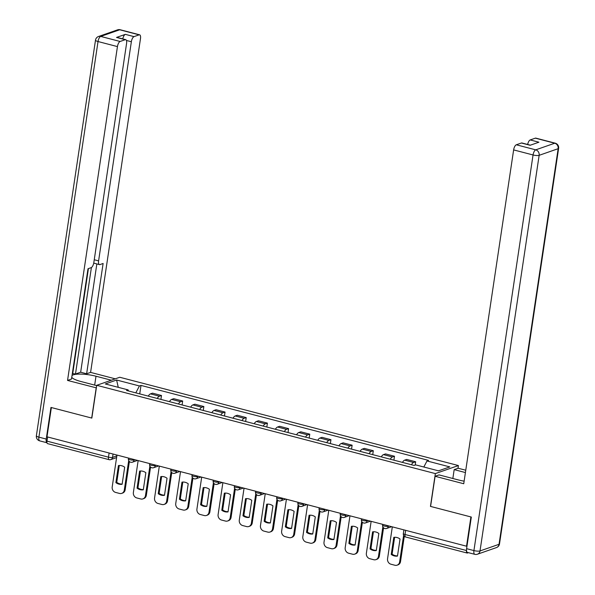 <?xml version="1.0" encoding="UTF-8"?>
<svg xmlns="http://www.w3.org/2000/svg" width="595" height="595" viewBox="0 0 595 595"><rect width="100%" height="100%" fill="white"/><g stroke="black" fill="none" stroke-linecap="round" stroke-linejoin="round"><path stroke-width="0.89" d="M457.994 468.295L458.403 465.558L119.773 377.26L96.732 385.3L435.354 473.598L430.453 506.39L470.913 516.943L466.539 546.21L46.99 436.812L51.371 407.545L91.831 418.092L96.732 385.3M116.59 457.585L110.841 459.593A3.064 2.707 -109.2 0 1 109.391 459.645A3.064 1.227 -75.4 0 1 109.063 459.667L47.555 443.625A3.064 1.227 -75.4 0 1 46.983 441.133L108.491 457.176A3.064 0.729 8.5 0 0 112.552 457.414L116.843 455.911M47.607 436.968L46.983 441.133M466.517 550.62A3.064 1.227 104.6 0 0 467.105 553.03A3.064 1.227 104.6 0 0 467.432 553.008L468.421 552.666M466.986 546.054L466.539 546.21M411.42 464.732A7.043 2.811 -75.4 0 1 413.622 462.486L415.674 461.772L406.712 459.437L404.66 460.151A7.043 2.811 104.6 0 0 402.458 462.397M415.176 465.074L415.674 461.772M390.238 459.214A7.043 2.811 -75.4 0 1 392.44 456.967L394.492 456.253L385.53 453.918L383.478 454.632A7.043 2.811 104.6 0 0 381.276 456.871M393.905 460.166L394.492 456.253M369.056 453.688A7.043 2.811 -75.4 0 1 371.258 451.441L373.31 450.727L364.348 448.392L362.303 449.106A7.043 2.811 104.6 0 0 360.094 451.352M372.723 454.647L373.31 450.727M347.874 448.161A7.043 2.811 -75.4 0 1 350.083 445.923L352.128 445.201L343.166 442.866L341.121 443.58A7.043 2.811 104.6 0 0 338.912 445.826M351.541 449.121L352.128 445.201M326.692 442.643A7.043 2.811 -75.4 0 1 328.901 440.397L330.946 439.683L321.984 437.347L319.939 438.061A7.043 2.811 104.6 0 0 317.73 440.307M330.366 443.595L330.946 439.683M305.51 437.117A7.043 2.811 -75.4 0 1 307.719 434.871L309.764 434.157L300.81 431.821L298.757 432.535A7.043 2.811 104.6 0 0 296.555 434.781M309.184 438.076L309.764 434.157M284.336 431.598A7.043 2.811 -75.4 0 1 286.537 429.352L288.59 428.638L279.628 426.295L277.575 427.017A7.043 2.811 104.6 0 0 275.373 429.255M288.002 432.55L288.59 428.638M263.154 426.072A7.043 2.811 -75.4 0 1 265.355 423.826L267.408 423.112L258.446 420.777L256.393 421.491A7.043 2.811 104.6 0 0 254.191 423.737M266.82 427.031L267.408 423.112M241.972 420.546A7.043 2.811 -75.4 0 1 244.173 418.307L246.226 417.586L237.264 415.251L235.211 415.964A7.043 2.811 104.6 0 0 233.009 418.211M245.638 421.505L246.226 417.586M220.79 415.027A7.043 2.811 -75.4 0 1 222.991 412.781L225.044 412.067L216.082 409.732L214.036 410.446A7.043 2.811 104.6 0 0 211.827 412.692M224.456 415.979L225.044 412.067M199.608 409.501A7.043 2.811 -75.4 0 1 201.817 407.255L203.862 406.541L194.9 404.206L192.854 404.92A7.043 2.811 104.6 0 0 190.645 407.166M203.274 410.461L203.862 406.541M178.426 403.983A7.043 2.811 -75.4 0 1 180.635 401.737L182.68 401.023L173.718 398.68L171.672 399.401A7.043 2.811 104.6 0 0 169.463 401.64M182.092 404.935L182.68 401.023M157.244 398.457A7.043 2.811 -75.4 0 1 159.453 396.211L161.498 395.497L152.536 393.161L150.49 393.875A7.043 2.811 104.6 0 0 148.281 396.121M160.918 399.416L161.498 395.497M423.826 467.008L426.994 460.954L449.805 466.904L438.515 470.838L415.704 464.888L414.127 465.439L126.556 390.454L128.133 389.904L105.322 383.954L116.613 380.019L139.423 385.962L135.809 392.864M426.994 460.954L428.571 460.404L141 385.411L139.423 385.962M458.403 465.558L435.354 473.598M139.736 393.89L141 385.411M128.52 390.967L128.133 389.904M118.264 387.33L116.613 380.019M392.321 526.858L387.561 558.75A4.589 4.068 -109.2 0 0 390.974 564.224L394.909 565.25A4.589 4.068 70.8 0 0 397.081 565.176A4.589 4.068 70.8 0 0 399.639 561.903L403.611 535.359M391.235 554.451A9.49 8.404 -109.2 0 0 397.482 556.08L400.033 538.996A9.49 8.404 70.8 0 0 393.786 537.367L391.235 554.451L392.105 554.146L394.626 537.278M397.081 565.176L397.958 564.871A4.589 4.068 70.8 0 0 400.517 561.598L404.295 536.281M392.105 554.146A9.49 8.404 -109.2 0 0 397.512 555.856M452.847 478.492L454.178 469.626L458.143 468.243L465.766 470.228M454.178 469.626L465.416 472.556M466.599 548.672L473.925 550.583A4.589 1.837 104.6 0 0 474.788 554.324L467.454 552.413A4.589 1.837 -75.4 0 1 466.599 548.672L471.322 517.048L430.587 506.427L435.094 476.283L439.058 474.899L458.336 479.927A17.218 4.091 8.5 0 0 464.13 481.147M435.094 476.283L463.743 483.75L513.634 149.903A4.589 1.837 -75.4 0 1 516.311 144.786L521.421 143.008A4.589 1.837 -75.4 0 1 521.919 142.979L530.376 145.18M527.646 144.473A4.589 1.837 -75.4 0 1 530.219 139.937L535.329 138.159A4.589 1.837 -75.4 0 1 535.827 138.122L555.239 143.187A4.589 1.837 104.6 0 0 554.741 143.216L535.329 138.159M521.421 143.008L530.108 145.277L538.906 142.205L530.219 139.937M96.345 387.858L67.547 380.436L117.446 46.596L98.026 41.531L38.906 437.147L46.231 439.058L50.962 407.434L91.69 418.054L96.197 387.91M96.68 385.62L80.883 381.499A17.218 4.091 8.5 0 1 71.764 377.364M94.672 385.091L95.996 376.226A17.218 4.091 8.5 0 0 72.055 375.415M95.996 376.226L111.302 380.212M115.259 378.829L90.596 372.396L86.632 373.779L103.113 263.481L99.96 264.582A4.589 1.837 104.6 0 1 99.454 264.611A4.589 1.837 104.6 0 1 98.599 260.87L131.354 41.739L126.445 40.46M72.352 373.467L75.483 374.032L80.66 372.225L86.632 373.779M90.596 372.396L140.487 38.556A4.589 1.837 104.6 0 0 139.632 34.815A4.589 1.837 104.6 0 0 139.133 34.845L119.714 29.78L100.704 36.414L120.116 41.479L125.225 39.694A4.589 1.837 104.6 0 1 125.724 39.664A4.589 1.837 104.6 0 1 126.579 43.405L93.832 262.536A4.589 1.837 104.6 0 1 91.154 267.653L88.001 268.754L71.512 379.052L67.547 380.436M139.133 34.845L134.024 36.622A4.589 1.837 104.6 0 0 131.354 41.739M122.763 38.891A4.589 1.837 -75.4 0 1 125.337 34.361L116.538 37.433A4.589 1.837 -75.4 0 1 117.037 37.396L125.724 39.664M120.116 41.479A4.589 1.837 104.6 0 0 117.446 46.596M46.231 439.058A4.589 1.837 104.6 0 0 46.975 442.754L39.761 440.888A4.589 1.837 -75.4 0 1 38.906 437.147A4.589 1.093 -171.5 0 1 36.377 435.763L95.498 40.148A4.589 1.093 -171.5 0 0 98.026 41.531A4.589 1.837 -75.4 0 1 100.704 36.414A4.589 4.068 -109.2 0 0 98.532 36.488A4.589 4.589 0 0 0 95.498 40.148M75.483 374.032L91.399 267.542M72.769 373.318L88.417 268.605M80.66 372.225L96.844 263.935M371.146 521.332L366.379 553.224A4.589 4.068 -109.2 0 0 369.793 558.698L373.727 559.724A4.589 4.068 70.8 0 0 375.899 559.65A4.589 4.068 70.8 0 0 378.465 556.377L382.868 526.887M370.053 548.925A9.49 8.404 -109.2 0 0 376.3 550.553L378.851 533.47A9.49 8.404 70.8 0 0 372.604 531.841L370.053 548.925L370.923 548.62L373.444 531.752M375.899 559.65L376.776 559.345A4.589 4.068 70.8 0 0 379.335 556.072L383.559 527.817M370.923 548.62A9.49 8.404 -109.2 0 0 376.33 550.338M349.964 515.813L345.197 547.705A4.589 4.068 -109.2 0 0 348.611 553.179L352.545 554.205A4.589 4.068 70.8 0 0 354.717 554.131A4.589 4.068 70.8 0 0 357.283 550.851L361.686 521.369M348.871 543.399A9.49 8.404 -109.2 0 0 355.118 545.027L357.669 527.951A9.49 8.404 70.8 0 0 351.422 526.322L348.871 543.399L349.748 543.094L352.262 526.233M354.717 554.131L355.594 553.826A4.589 4.068 70.8 0 0 358.153 550.546L362.377 522.298M349.748 543.094A9.49 8.404 -109.2 0 0 355.148 544.812M328.782 510.287L324.015 542.179A4.589 4.068 -109.2 0 0 327.429 547.653L331.363 548.679A4.589 4.068 70.8 0 0 333.542 548.605A4.589 4.068 70.8 0 0 336.101 545.332L340.504 515.843M327.689 537.88A9.49 8.404 -109.2 0 0 333.936 539.509L336.487 522.425A9.49 8.404 70.8 0 0 330.247 520.796L327.689 537.88L328.566 537.575L331.088 520.707M333.542 548.605L334.412 548.3A4.589 4.068 70.8 0 0 336.971 545.027L341.195 516.772M328.566 537.575A9.49 8.404 -109.2 0 0 333.966 539.293M307.6 504.768L302.833 536.653A4.589 4.068 -109.2 0 0 306.247 542.127L310.188 543.161A4.589 4.068 70.8 0 0 312.36 543.079A4.589 4.068 70.8 0 0 314.919 539.806L319.322 510.324M306.507 532.354A9.49 8.404 -109.2 0 0 312.754 533.983L315.305 516.899A9.49 8.404 70.8 0 0 309.065 515.27L306.507 532.354L307.384 532.049L309.906 515.188M312.36 543.079L313.23 542.774A4.589 4.068 70.8 0 0 315.789 539.501L320.013 511.246M307.384 532.049A9.49 8.404 -109.2 0 0 312.791 533.767M286.418 499.242L281.651 531.134A4.589 4.068 -109.2 0 0 285.065 536.608L289.006 537.635A4.589 4.068 70.8 0 0 291.178 537.56A4.589 4.068 70.8 0 0 293.737 534.288L298.147 504.798M285.332 526.835A9.49 8.404 -109.2 0 0 291.572 528.457L294.131 511.38A9.49 8.404 70.8 0 0 287.883 509.751L285.332 526.835L286.202 526.53L288.724 509.662M291.178 537.56L292.048 537.255A4.589 4.068 70.8 0 0 294.614 533.983L298.831 505.728M286.202 526.53A9.49 8.404 -109.2 0 0 291.609 528.241M265.236 493.716L260.469 525.608A4.589 4.068 -109.2 0 0 263.882 531.082L267.824 532.109A4.589 4.068 70.8 0 0 269.996 532.034A4.589 4.068 70.8 0 0 272.555 528.762L276.965 499.272M264.15 521.309A9.49 8.404 -109.2 0 0 270.39 522.938L272.949 505.854A9.49 8.404 70.8 0 0 266.701 504.225L264.15 521.309L265.02 521.004L267.542 504.136M269.996 532.034L270.866 531.729A4.589 4.068 70.8 0 0 273.432 528.457L277.649 500.202M265.02 521.004A9.49 8.404 -109.2 0 0 270.428 522.722M244.054 488.197L239.294 520.09A4.589 4.068 -109.2 0 0 242.708 525.563L246.642 526.59A4.589 4.068 70.8 0 0 248.814 526.508A4.589 4.068 70.8 0 0 251.373 523.236L255.783 493.753M242.968 515.783A9.49 8.404 -109.2 0 0 249.216 517.412L251.767 500.328A9.49 8.404 70.8 0 0 245.519 498.699L242.968 515.783L243.838 515.478L246.36 498.617M248.814 526.508L249.684 526.211A4.589 4.068 70.8 0 0 252.25 522.931L256.467 494.683M243.838 515.478A9.49 8.404 -109.2 0 0 249.246 517.196M222.88 482.671L218.112 514.563A4.589 4.068 -109.2 0 0 221.526 520.037L225.46 521.064A4.589 4.068 70.8 0 0 227.632 520.989A4.589 4.068 70.8 0 0 230.191 517.717L234.601 488.227M221.786 510.265A9.49 8.404 -109.2 0 0 228.034 511.893L230.585 494.809A9.49 8.404 70.8 0 0 224.337 493.181L221.786 510.265L222.656 509.96L225.178 493.091M227.632 520.989L228.51 520.685A4.589 4.068 70.8 0 0 231.068 517.412L235.293 489.157M222.656 509.96A9.49 8.404 -109.2 0 0 228.064 511.67M201.698 477.153L196.93 509.037A4.589 4.068 -109.2 0 0 200.344 514.511L204.278 515.538A4.589 4.068 70.8 0 0 206.45 515.463A4.589 4.068 70.8 0 0 209.016 512.191L213.419 482.709M200.604 504.738A9.49 8.404 -109.2 0 0 206.852 506.367L209.403 489.283A9.49 8.404 70.8 0 0 203.155 487.655L200.604 504.738L201.482 504.434L203.996 487.565M206.45 515.463L207.328 515.158A4.589 4.068 70.8 0 0 209.886 511.886L214.111 483.631M201.482 504.434A9.49 8.404 -109.2 0 0 206.882 506.152M180.516 471.627L175.748 503.519A4.589 4.068 -109.2 0 0 179.162 508.993L183.096 510.019A4.589 4.068 70.8 0 0 185.268 509.945A4.589 4.068 70.8 0 0 187.834 506.665L192.237 477.183M179.422 499.212A9.49 8.404 -109.2 0 0 185.67 500.841L188.221 483.765A9.49 8.404 70.8 0 0 181.973 482.136L179.422 499.212L180.3 498.907L182.821 482.047M185.268 509.945L186.146 509.64A4.589 4.068 70.8 0 0 188.704 506.36L192.929 478.112M180.3 498.907A9.49 8.404 -109.2 0 0 185.7 500.626M159.334 466.101L154.566 497.993A4.589 4.068 -109.2 0 0 157.98 503.467L161.922 504.493A4.589 4.068 70.8 0 0 164.094 504.419A4.589 4.068 70.8 0 0 166.652 501.146L171.055 471.656M158.24 493.694A9.49 8.404 -109.2 0 0 164.488 495.323L167.039 478.239A9.49 8.404 70.8 0 0 160.799 476.61L158.24 493.694L159.118 493.389L161.639 476.521M164.094 504.419L164.964 504.114A4.589 4.068 70.8 0 0 167.522 500.841L171.747 472.586M159.118 493.389A9.49 8.404 -109.2 0 0 164.517 495.107M138.152 460.582L133.384 492.474A4.589 4.068 -109.2 0 0 136.798 497.948L140.74 498.974A4.589 4.068 70.8 0 0 142.912 498.893A4.589 4.068 70.8 0 0 145.47 495.62L149.873 466.138M137.058 488.168A9.49 8.404 -109.2 0 0 143.306 489.797L145.857 472.713A9.49 8.404 70.8 0 0 139.617 471.084L137.058 488.168L137.936 487.863L140.457 471.002M142.912 498.893L143.782 498.588A4.589 4.068 70.8 0 0 146.34 495.315L150.565 467.068M137.936 487.863A9.49 8.404 -109.2 0 0 143.343 489.581M116.97 455.056L112.202 486.948A4.589 4.068 -109.2 0 0 115.616 492.422L119.558 493.448A4.589 4.068 70.8 0 0 121.73 493.374A4.589 4.068 70.8 0 0 124.288 490.102L128.698 460.612M115.884 482.649A9.49 8.404 -109.2 0 0 122.124 484.278L124.682 467.194A9.49 8.404 70.8 0 0 118.435 465.565L115.884 482.649L116.754 482.344L119.275 465.476M121.73 493.374L122.6 493.069A4.589 4.068 70.8 0 0 125.166 489.797L129.383 461.541M116.754 482.344A9.49 8.404 -109.2 0 0 122.161 484.055M128.542 458.076L128.423 458.834A3.064 0.729 8.5 0 0 130.112 459.757A3.064 0.729 8.5 0 0 134.173 459.995L134.909 459.734M134.232 459.556L134.173 459.995A3.064 2.707 70.8 0 1 132.462 462.174L137.512 460.411M149.724 463.594L149.605 464.353A3.064 0.729 8.5 0 0 151.294 465.275A3.064 0.729 8.5 0 0 155.355 465.513L156.091 465.26M155.414 465.082L155.355 465.513A3.064 2.707 70.8 0 1 153.644 467.7L158.694 465.937M170.899 469.12L170.787 469.879A3.064 0.729 8.5 0 0 172.476 470.801A3.064 0.729 8.5 0 0 176.529 471.039L177.273 470.779M176.596 470.608L176.529 471.039A3.064 2.707 70.8 0 1 174.826 473.226L179.876 471.463M192.081 474.646L191.969 475.405A3.064 0.729 8.5 0 0 193.658 476.327A3.064 0.729 8.5 0 0 197.711 476.565L198.455 476.305M197.778 476.126L197.711 476.565A3.064 2.707 70.8 0 1 196.008 478.744L201.058 476.982M213.263 480.165L213.151 480.924A3.064 0.729 8.5 0 0 214.832 481.846A3.064 0.729 8.5 0 0 218.893 482.084L219.637 481.831M218.96 481.653L218.893 482.084A3.064 2.707 70.8 0 1 217.19 484.271L222.24 482.508M234.445 485.691L234.333 486.45A3.064 0.729 8.5 0 0 236.014 487.372A3.064 0.729 8.5 0 0 240.075 487.61L240.819 487.35M240.142 487.171L240.075 487.61A3.064 2.707 70.8 0 1 238.364 489.789L243.422 488.026M255.627 491.21L255.515 491.968A3.064 0.729 8.5 0 0 257.196 492.891A3.064 0.729 8.5 0 0 261.257 493.136L262.001 492.876M261.324 492.697L261.257 493.136A3.064 2.707 70.8 0 1 259.546 495.315L264.604 493.553M276.809 496.736L276.697 497.494A3.064 0.729 8.5 0 0 278.378 498.417A3.064 0.729 8.5 0 0 282.439 498.655L283.175 498.394M282.506 498.223L282.439 498.655A3.064 2.707 70.8 0 1 280.728 500.841L285.786 499.079M297.991 502.262L297.872 503.02A3.064 0.729 8.5 0 0 299.56 503.943A3.064 0.729 8.5 0 0 303.621 504.181L304.357 503.92M303.681 503.742L303.621 504.181A3.064 2.707 70.8 0 1 301.91 506.36L306.961 504.597M319.173 507.78L319.054 508.539A3.064 0.729 8.5 0 0 320.742 509.461A3.064 0.729 8.5 0 0 324.796 509.699L325.539 509.446M324.863 509.268L324.796 509.699A3.064 2.707 70.8 0 1 323.092 511.886L328.142 510.123M340.347 513.307L340.236 514.065A3.064 0.729 8.5 0 0 341.924 514.987A3.064 0.729 8.5 0 0 345.978 515.225L346.721 514.965M346.045 514.787L345.978 515.225A3.064 2.707 70.8 0 1 344.274 517.405L349.325 515.642M361.529 518.825L361.418 519.591A3.064 0.729 8.5 0 0 363.099 520.506A3.064 0.729 8.5 0 0 367.16 520.751L367.903 520.491M367.227 520.313L367.16 520.751A3.064 2.707 70.8 0 1 365.456 522.931L370.507 521.168M382.711 524.351L382.6 525.11A3.064 0.729 8.5 0 0 384.281 526.032A3.064 0.729 8.5 0 0 388.342 526.27L389.085 526.01M388.409 525.839L388.342 526.27A3.064 2.707 70.8 0 1 386.638 528.457L391.688 526.694M113.057 454.037L112.552 457.414A3.064 2.707 -109.2 0 1 110.841 459.593A3.064 3.064 0 0 1 109.063 459.667A3.064 1.227 -75.4 0 1 108.491 457.176L109.116 453.011M171.672 399.401L180.635 401.737M192.854 404.92L201.817 407.255M214.036 410.446L222.991 412.781M235.211 415.964L244.173 418.307M256.393 421.491L265.355 423.826M277.575 427.017L286.537 429.352M298.757 432.535L307.719 434.871M319.939 438.061L328.901 440.397M341.121 443.58L350.083 445.923M362.303 449.106L371.258 451.441M383.478 454.632L392.44 456.967M404.66 460.151L413.622 462.486M150.49 393.875L159.453 396.211M403.893 529.877L403.343 533.574A3.064 0.729 8.5 0 0 405.024 534.496L466.51 550.531M405.649 530.331L405.024 534.496A3.064 1.227 -75.4 0 0 405.597 536.988L467.105 553.03M400.517 561.598L399.639 561.903M474.788 554.324A4.589 4.589 0 0 0 477.458 554.213A4.589 4.068 70.8 0 0 480.016 550.94A4.589 1.093 -171.5 0 1 473.925 550.583L533.053 154.968A4.589 1.093 -171.5 0 0 539.144 155.325L480.016 550.94L499.034 544.306L558.155 148.69L539.144 155.325A4.589 4.068 -109.2 0 0 535.731 149.851L554.741 143.216A4.589 4.068 70.8 0 1 558.155 148.69A4.589 1.093 -171.5 0 0 558.623 148.311A4.589 4.589 0 0 0 555.239 143.187M516.311 144.786L535.731 149.851A4.589 1.837 104.6 0 0 533.053 154.968L513.634 149.903M499.503 543.927A4.589 1.093 -171.5 0 1 499.034 544.306A4.589 4.068 -109.2 0 1 496.468 547.579A4.589 4.589 0 0 0 499.503 543.927L558.623 148.311M125.225 39.694L116.538 37.433M125.337 34.361L134.024 36.622M94.248 259.74L98.599 260.87M119.714 29.78A4.589 1.837 -75.4 0 1 120.212 29.75A4.589 4.589 0 0 0 117.542 29.854A4.589 4.068 70.8 0 1 119.714 29.78M379.335 556.072L378.465 556.377M358.153 550.546L357.283 550.851M336.971 545.027L336.101 545.332M315.789 539.501L314.919 539.806M294.614 533.983L293.737 534.288M273.432 528.457L272.555 528.762M252.25 522.931L251.373 523.236M231.068 517.412L230.191 517.717M209.886 511.886L209.016 512.191M188.704 506.36L187.834 506.665M167.522 500.841L166.652 501.146M146.34 495.315L145.47 495.62M125.166 489.797L124.288 490.102M382.6 525.11A3.064 3.064 0 0 0 386.638 528.457M361.418 519.591A3.064 3.064 0 0 0 365.456 522.931M340.236 514.065A3.064 3.064 0 0 0 344.274 517.405M319.054 508.539A3.064 3.064 0 0 0 323.092 511.886M297.872 503.02A3.064 3.064 0 0 0 301.91 506.36M276.697 497.494A3.064 3.064 0 0 0 280.728 500.841M255.515 491.968A3.064 3.064 0 0 0 259.546 495.315M234.333 486.45A3.064 3.064 0 0 0 238.364 489.789M213.151 480.924A3.064 3.064 0 0 0 217.19 484.271M191.969 475.405A3.064 3.064 0 0 0 196.008 478.744M170.787 469.879A3.064 3.064 0 0 0 174.826 473.226M149.605 464.353A3.064 3.064 0 0 0 153.644 467.7M128.423 458.834A3.064 3.064 0 0 0 132.462 462.174M403.343 533.574A3.064 3.064 0 0 0 405.597 536.988M477.458 554.213L496.468 547.579M139.632 34.815L120.212 29.75M117.542 29.854L98.532 36.488M36.377 435.763A4.589 4.589 0 0 0 39.761 440.888M93.727 263.116L99.454 264.611"/></g></svg>

